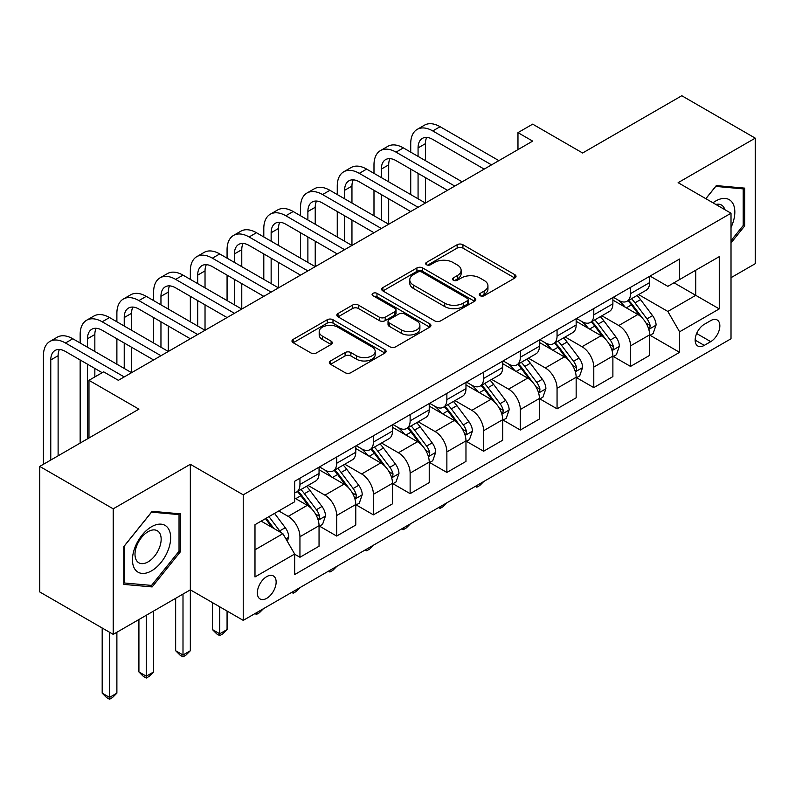 <?xml version="1.0" encoding="UTF-8"?>
<svg xmlns="http://www.w3.org/2000/svg" width="795" height="795" viewBox="0 0 795 795"><rect width="100%" height="100%" fill="white"/><g stroke="black" fill="none" stroke-linecap="round" stroke-linejoin="round"><path stroke-width="1.19" d="M480.15 295.72A2.852 1.65 0 0 0 484.185 295.72L514.832 278.021A4.074 2.355 0 0 0 516.025 276.362A4.074 2.355 0 0 0 514.832 274.692L462.919 244.721A4.074 2.355 0 0 0 457.145 244.721L426.508 262.41A2.852 1.65 0 0 0 425.673 263.582A2.852 1.65 0 0 0 426.508 264.745A2.852 1.65 0 0 0 430.542 264.745L434.507 262.449A13.048 7.533 0 0 1 452.971 262.449L457.294 264.954A13.048 7.533 0 0 1 461.12 270.28A13.048 7.533 0 0 1 457.294 275.607L453.329 277.902A2.852 1.65 0 0 0 452.494 279.065A2.852 1.65 0 0 0 453.329 280.228A2.852 1.65 0 0 0 457.364 280.228L461.329 277.942A13.048 7.533 0 0 1 479.792 277.942L484.115 280.436A13.048 7.533 0 0 1 487.941 285.763A13.048 7.533 0 0 1 484.115 291.099L480.15 293.385A2.852 1.65 0 0 0 479.315 294.547A2.852 1.65 0 0 0 480.15 295.72L480.15 293.385M266.742 598.317A13.296 7.682 120 0 0 275.428 586.601A13.296 7.682 120 0 0 273.391 575.948A13.296 7.682 120 0 0 266.742 576.604A13.296 7.682 120 0 0 258.057 588.32A13.296 7.682 120 0 0 260.094 598.973A13.296 7.682 120 0 0 266.742 598.317M330.531 360.95A4.074 2.355 0 0 0 329.339 362.619A4.074 2.355 0 0 0 330.531 364.279L345.1 372.686A4.074 2.355 0 0 0 350.863 372.686L384.899 353.04A4.074 2.355 0 0 0 386.092 351.38A4.074 2.355 0 0 0 384.899 349.711L332.986 319.739A4.074 2.355 0 0 0 327.212 319.739L293.176 339.385A4.074 2.355 0 0 0 291.984 341.055A4.074 2.355 0 0 0 293.176 342.715L310.775 352.871A4.074 2.355 0 0 0 316.539 352.871L331.108 344.464A4.074 2.355 0 0 0 332.3 342.804A4.074 2.355 0 0 0 331.108 341.135L322.382 336.096A10.911 6.3 0 0 1 319.192 331.644A10.911 6.3 0 0 1 325.92 325.821A10.911 6.3 0 0 1 337.815 327.192L371.99 346.918A10.911 6.3 0 0 1 375.19 351.38A10.911 6.3 0 0 1 368.453 357.194A10.911 6.3 0 0 1 356.558 355.832L350.863 352.543A4.074 2.355 0 0 0 345.1 352.543L330.531 360.95L330.531 364.279M731.012 277.684L755.25 263.692L755.25 138.151L681.792 95.738L582.616 152.998L532.67 124.149L517.972 132.636L532.67 141.122L118.356 380.318L103.658 371.841L88.97 380.318L88.97 438.005M113.208 508.83L113.208 634.37L190.343 589.84L190.343 464.3L113.208 508.83L39.75 466.417L138.916 409.157L88.97 380.318M190.343 464.3L243.23 494.828L731.012 213.219L731.012 338.759L243.23 620.368L243.23 494.828M755.25 138.151L678.115 182.681L731.012 213.219M434.795 320.902A4.074 2.355 0 0 0 440.569 320.902L474.595 301.255A4.074 2.355 0 0 0 475.798 299.586A4.074 2.355 0 0 0 474.595 297.926L422.682 267.945A4.074 2.355 0 0 0 416.918 267.945L382.882 287.601A4.074 2.355 0 0 0 381.689 289.261A4.074 2.355 0 0 0 382.882 290.93L434.795 320.902M374.067 296.336A2.852 1.65 0 0 1 376.969 296.734L376.969 293.345L429.747 323.813A4.074 2.355 0 0 1 430.94 325.483A4.074 2.355 0 0 1 429.747 327.142L395.711 346.799A4.074 2.355 0 0 1 389.947 346.799L338.034 316.827L338.034 313.488A4.074 2.355 0 0 0 336.832 315.158A4.074 2.355 0 0 0 338.034 316.827M338.034 313.488L352.592 305.081A4.074 2.355 0 0 1 358.366 305.081L379.424 317.235A4.074 2.355 0 0 0 385.187 317.235L394.847 311.66A4.074 2.355 0 0 0 396.049 309.99A4.074 2.355 0 0 0 394.847 308.331L372.934 295.67A2.852 1.65 0 0 1 372.09 294.508A2.852 1.65 0 0 1 373.859 292.987A2.852 1.65 0 0 1 376.969 293.345M113.208 634.37L39.75 591.957L39.75 466.417M710.73 320.604L704.271 324.34A12.879 7.433 120 0 0 695.854 335.689A12.879 7.433 120 0 0 697.831 346.014A12.879 7.433 120 0 0 704.271 345.378L710.73 341.641A12.879 7.433 120 0 0 719.147 330.293A12.879 7.433 120 0 0 717.169 319.968A12.879 7.433 120 0 0 710.73 320.604M650.052 276.074L667.83 286.339L679.586 279.552L679.586 259.021L294.657 481.263L294.657 501.784L254.986 524.69L254.986 576.941L294.657 554.035L294.657 574.566L679.586 352.334L679.586 331.803L667.83 311.441L638.614 294.577M679.586 279.552L719.256 256.646L719.256 308.897L679.586 331.803M182.999 594.074L182.999 654.981L190.343 650.747L190.343 589.84L243.23 620.368M517.972 132.636L517.972 149.599M674.001 282.772L695.744 295.333L695.744 270.221L719.256 256.646M667.83 311.441L695.744 295.333L719.256 308.897M254.986 549.802L282.901 533.683L261.158 521.132M294.657 554.214L299.944 557.265L299.944 536.734A16.625 9.6 -120 0 0 288.188 516.382L278.787 510.946M299.944 557.265L319.043 546.235L319.043 525.714A16.625 9.6 -120 0 0 307.287 505.352L294.657 498.058M319.481 526.131L336.673 536.059L336.673 515.528A16.625 9.6 -120 0 0 324.926 495.176L308.043 485.427M336.673 536.059L355.772 525.028L355.772 504.507A16.625 9.6 -120 0 0 344.016 484.145L319.043 469.726M356.22 504.924L373.402 514.852L373.402 494.321A16.625 9.6 -120 0 0 361.655 473.969L344.772 464.22M373.402 514.852L392.501 503.821L392.501 483.3A16.625 9.6 -120 0 0 380.755 462.938L355.772 448.519M392.949 483.718L410.131 493.645L410.131 473.114A16.625 9.6 -120 0 0 398.384 452.762L381.501 443.014M410.131 493.645L429.23 482.615L429.23 462.094A16.625 9.6 -120 0 0 417.484 441.732L392.501 427.312M429.678 462.521L446.87 472.439L446.87 451.918A16.625 9.6 -120 0 0 435.113 431.556L418.24 421.807M446.87 472.439L465.969 461.418L465.969 440.887A16.625 9.6 -120 0 0 454.213 420.525L429.23 406.106M466.407 441.314L483.599 451.232L483.599 430.711A16.625 9.6 -120 0 0 471.842 410.349L454.969 400.61M483.599 451.232L502.698 440.211L502.698 419.68A16.625 9.6 -120 0 0 490.942 399.319L465.969 384.899M503.136 420.108L520.327 430.025L520.327 409.505A16.625 9.6 -120 0 0 508.571 389.143L491.698 379.404M520.327 430.025L539.427 419.005L539.427 398.474A16.625 9.6 -120 0 0 527.671 378.112L502.698 363.693M539.865 398.901L557.056 408.819L557.056 388.298A16.625 9.6 -120 0 0 545.3 367.936L528.427 358.197M557.056 408.819L576.156 397.798L576.156 377.267A16.625 9.6 -120 0 0 564.4 356.915L539.427 342.486M576.594 377.695L593.785 387.612L593.785 367.091A16.625 9.6 -120 0 0 582.029 346.729L565.156 336.991M593.785 387.612L612.885 376.591L612.885 356.061A16.625 9.6 -120 0 0 601.129 335.709L576.156 321.289M613.323 356.488L630.514 366.416L630.514 345.885A16.625 9.6 -120 0 0 618.758 325.523L601.885 315.784M630.514 366.416L649.614 355.385L649.614 334.854A16.625 9.6 -120 0 0 637.858 314.502L612.885 300.083M613.323 297.28L618.758 300.421A16.625 9.6 -120 0 0 627.076 301.245A16.625 9.6 -120 0 0 630.514 293.633L630.514 287.353M576.594 318.487L582.029 321.627A16.625 9.6 -120 0 0 590.347 322.442A16.625 9.6 -120 0 0 593.785 314.84L593.785 308.559M539.865 339.694L545.3 342.834A16.625 9.6 -120 0 0 553.608 343.649A16.625 9.6 -120 0 0 557.056 336.047L557.056 329.766M503.136 360.9L508.571 364.031A16.625 9.6 -120 0 0 516.879 364.855A16.625 9.6 -120 0 0 520.327 357.253L520.327 350.973M466.407 382.107L471.842 385.237A16.625 9.6 -120 0 0 480.15 386.062A16.625 9.6 -120 0 0 483.599 378.46L483.599 372.179M429.678 403.303L435.113 406.444A16.625 9.6 -120 0 0 443.421 407.269A16.625 9.6 -120 0 0 446.87 399.656L446.87 393.386M392.949 424.51L398.384 427.65A16.625 9.6 -120 0 0 406.692 428.475A16.625 9.6 -120 0 0 410.131 420.863L410.131 414.592M356.22 445.717L361.655 448.857A16.625 9.6 -120 0 0 369.963 449.682A16.625 9.6 -120 0 0 373.402 442.07L373.402 435.799M319.481 466.923L324.926 470.064A16.625 9.6 -120 0 0 333.234 470.888A16.625 9.6 -120 0 0 336.673 463.276L336.673 457.006M650.052 335.281L679.586 352.334M627.076 301.245L646.176 290.215A16.625 9.6 -120 0 0 649.614 282.603L649.614 276.332M590.347 322.442L609.437 311.421A16.625 9.6 -120 0 0 612.885 303.809L612.885 297.529M553.608 343.649L572.708 332.628A16.625 9.6 -120 0 0 576.156 325.016L576.156 318.735M516.879 364.855L535.979 353.835A16.625 9.6 -120 0 0 539.427 346.222L539.427 339.942M480.15 386.062L499.25 375.041A16.625 9.6 -120 0 0 502.698 367.429L502.698 361.149M443.421 407.269L462.521 396.248A16.625 9.6 -120 0 0 465.969 388.636L465.969 382.355M406.692 428.475L425.792 417.445A16.625 9.6 -120 0 0 429.23 409.842L429.23 403.562M369.963 449.682L389.063 438.651A16.625 9.6 -120 0 0 392.501 431.049L392.501 424.769M333.234 470.888L352.334 459.858A16.625 9.6 -120 0 0 355.772 452.256L355.772 445.975M294.657 492.761A16.625 9.6 -120 0 0 296.505 492.095L315.605 481.064A16.625 9.6 -120 0 0 319.043 473.462L319.043 467.182M296.505 492.095A16.625 9.6 -120 0 0 299.944 484.483L299.944 478.202M282.901 533.683L294.657 554.035M731.012 242.932L744.677 225.929L744.677 188.127L716.315 185.593L705.801 198.671M123.791 584.395L152.143 586.929L180.495 551.65L180.495 513.848L152.143 511.314L123.791 546.592L123.791 584.395M743.206 225.084L744.677 225.929M179.034 550.806L180.495 551.65M149.152 585.2L152.143 586.929M481.293 296.118L484.115 294.488A13.048 7.533 0 0 0 487.941 289.161L487.941 285.763M461.12 270.28L461.12 273.669A13.048 7.533 0 0 1 457.294 279.005L454.472 280.635M514.782 278.051L462.919 248.11A4.074 2.355 0 0 0 457.145 248.11L427.65 265.142M474.545 301.285L422.682 271.343A4.074 2.355 0 0 0 416.918 271.343L382.932 290.96M467.39 300.748A2.852 1.65 0 0 0 468.225 299.586A2.852 1.65 0 0 0 467.39 298.423L421.817 272.109A2.852 1.65 0 0 0 417.782 272.109L413.599 274.523A13.048 7.533 0 0 0 409.773 279.86A13.048 7.533 0 0 0 413.599 285.186L444.743 303.163A13.048 7.533 0 0 0 463.207 303.163L467.39 300.748L467.39 304.147A2.852 1.65 0 0 0 468.225 302.984L468.225 299.586M409.773 279.86L409.773 283.249A13.048 7.533 0 0 0 413.599 288.575L413.599 285.186M467.39 304.147L463.207 306.562A13.048 7.533 0 0 1 444.743 306.562L413.599 288.575M338.084 316.857L352.592 308.48L352.592 305.081M396.049 309.99L396.049 313.389A4.074 2.355 0 0 1 394.847 315.049L385.187 320.633A4.074 2.355 0 0 1 379.424 320.633L358.366 308.48A4.074 2.355 0 0 0 352.592 308.48M376.969 296.734L429.697 327.182M401.266 329.855A10.911 6.3 0 0 0 413.161 331.217A10.911 6.3 0 0 0 419.899 325.394A10.911 6.3 0 0 0 416.699 320.941L404.655 313.995A4.074 2.355 0 0 0 398.891 313.995L389.222 319.57A4.074 2.355 0 0 0 388.03 321.24A4.074 2.355 0 0 0 389.222 322.899L401.266 329.855L401.266 333.244A10.911 6.3 0 0 0 413.161 334.616A10.911 6.3 0 0 0 419.899 328.792L419.899 325.394M388.03 321.24L388.03 324.628A4.074 2.355 0 0 0 389.222 326.298L389.222 322.899M401.266 333.244L389.222 326.298M375.19 351.38L375.19 354.769A10.911 6.3 0 0 1 368.453 360.592A10.911 6.3 0 0 1 356.558 359.221L350.863 355.931A4.074 2.355 0 0 0 345.1 355.931L330.591 364.309M319.192 331.644L319.192 335.033A10.911 6.3 0 0 0 322.382 339.495L322.382 336.096M331.058 344.493L322.382 339.495M384.85 353.069L332.986 323.128A4.074 2.355 0 0 0 327.212 323.128L293.236 342.744M649.614 335.54L653.142 333.503L656.074 325.016A11.011 6.36 -120 0 0 652.566 315.635L640.561 299.616A31.79 18.355 -120 0 0 637.093 295.462M625.148 307.158A31.79 18.355 -120 0 0 618.639 300.351M648.611 328.792L649.893 327.411L650.131 325.483A11.011 6.36 -120 0 0 646.981 318.865L634.976 302.835A31.79 18.355 -120 0 0 631.508 298.682M628.547 300.391A26.384 15.234 60 0 1 632.88 305.31L643.036 318.875M627.98 300.719A31.79 18.355 60 0 1 631.449 304.873L639.428 315.526M483.787 481.492L479.773 485.507L476.841 487.206L475.36 486.351M476.841 485.507L476.841 487.206M410.727 152.143L410.727 143.666A31.164 17.997 60 0 1 417.176 129.396L424.52 125.153A31.164 17.997 60 0 1 440.102 126.703L498.872 160.63M417.176 129.396A31.164 17.997 60 0 1 432.758 130.936L491.529 164.873M484.185 169.106L432.758 139.423A20.779 11.995 -120 0 0 422.374 138.39A20.779 11.995 -120 0 0 418.071 147.91L418.071 156.386M426.716 137.436A20.779 11.995 -120 0 0 425.414 143.666L425.414 160.63M418.071 173.35L418.071 198.8M425.414 177.593L425.414 203.043L366.644 169.106L359.3 173.35L418.071 207.276M410.727 194.556L410.727 169.106M612.885 356.736L616.413 354.709L619.345 346.222A11.011 6.36 -120 0 0 615.837 336.841L603.832 320.822A31.79 18.355 -120 0 0 600.354 316.668M588.419 328.365A31.79 18.355 -120 0 0 581.91 321.558M611.882 349.999L613.164 348.617L613.402 346.69A11.011 6.36 -120 0 0 610.252 340.071L598.247 324.042A31.79 18.355 -120 0 0 594.779 319.888M591.818 321.597A26.384 15.234 60 0 1 596.151 326.516L606.307 340.081M591.251 321.925A31.79 18.355 60 0 1 594.72 326.079L602.699 336.732M447.058 502.698L443.044 506.713L440.102 508.412L438.631 507.558M440.102 506.713L440.102 508.412M576.156 377.943L579.684 375.916L582.616 367.429A11.011 6.36 -120 0 0 579.108 358.048L567.093 342.029A31.79 18.355 -120 0 0 563.625 337.865M551.69 349.571A31.79 18.355 -120 0 0 545.181 342.764M575.153 371.205L576.435 369.814L576.673 367.896A11.011 6.36 -120 0 0 573.523 361.278L561.518 345.249A31.79 18.355 -120 0 0 558.05 341.095M555.089 342.804A26.384 15.234 60 0 1 559.422 347.723L569.578 361.288M554.522 343.132A31.79 18.355 60 0 1 557.991 347.286L565.97 357.939M410.329 523.905L406.315 527.92L403.373 529.619L401.902 528.764M403.373 527.92L403.373 529.619M539.427 399.15L542.955 397.112L545.887 388.636A11.011 6.36 -120 0 0 542.369 379.255L530.364 363.226A31.79 18.355 -120 0 0 526.896 359.072M514.961 370.778A31.79 18.355 -120 0 0 508.452 363.961M538.424 392.412L539.706 391.021L539.944 389.103A11.011 6.36 -120 0 0 536.794 382.484L524.789 366.455A31.79 18.355 -120 0 0 521.311 362.301M518.36 364.011A26.384 15.234 60 0 1 522.693 368.93L532.849 382.494M517.793 364.339A31.79 18.355 60 0 1 521.262 368.492L529.241 379.145M373.6 545.112L369.586 549.126L366.644 550.826L365.173 549.971M366.644 549.116L366.644 550.826M373.988 173.35L373.988 164.873A31.164 17.997 60 0 1 380.447 150.603L387.791 146.359A31.164 17.997 60 0 1 403.373 147.9L462.143 181.836M380.447 150.603A31.164 17.997 60 0 1 396.029 152.143L454.8 186.08M447.456 190.313L396.029 160.63A20.779 11.995 -120 0 0 385.645 159.596A20.779 11.995 -120 0 0 381.342 169.106L381.342 177.593M389.987 158.642A20.779 11.995 -120 0 0 388.685 164.873L388.685 181.836M381.342 194.556L381.342 220.006M388.685 198.8L388.685 224.25L329.915 190.313L322.571 194.556L381.342 228.483M373.988 215.763L373.988 190.313M410.727 211.52L359.3 181.836A20.779 11.995 -120 0 0 348.916 180.803A20.779 11.995 -120 0 0 344.613 190.313L344.613 198.8M353.258 179.849A20.779 11.995 -120 0 0 351.956 186.08L351.956 203.043M344.613 215.763L344.613 241.213M351.956 220.006L351.956 245.456L293.186 211.52L285.842 215.763L344.613 249.69M337.259 236.97L337.259 211.52M337.259 194.556L337.259 186.08A31.164 17.997 60 0 1 343.718 171.809A31.164 17.997 60 0 1 359.3 173.35M343.718 171.809L351.062 167.566A31.164 17.997 60 0 1 366.644 169.106M373.988 232.726L322.571 203.043A20.779 11.995 -120 0 0 312.187 202.01A20.779 11.995 -120 0 0 307.884 211.52L307.884 220.006M316.529 201.055A20.779 11.995 -120 0 0 315.227 207.286L315.227 224.25M307.884 236.97L307.884 262.42M315.227 241.213L315.227 266.653L256.457 232.726L249.113 236.97L307.874 270.896M300.53 258.176L300.53 232.726M300.53 215.763L300.53 207.286A31.164 17.997 60 0 1 306.989 193.016A31.164 17.997 60 0 1 322.571 194.556M306.989 193.016L314.333 188.773A31.164 17.997 60 0 1 329.915 190.313M502.698 420.356L506.216 418.319L509.158 409.842A11.011 6.36 -120 0 0 505.64 400.461L493.635 384.432A31.79 18.355 -120 0 0 490.167 380.278M478.232 391.985A31.79 18.355 -120 0 0 471.723 385.168M501.695 413.619L502.977 412.227L503.215 410.309A11.011 6.36 -120 0 0 500.065 403.681L488.05 387.662A31.79 18.355 -120 0 0 484.582 383.508M481.631 385.217A26.384 15.234 60 0 1 485.964 390.136L496.12 403.701M481.064 385.545A31.79 18.355 60 0 1 484.533 389.699L492.512 400.352M336.871 566.308L332.857 570.333L329.915 572.022L328.444 571.178M329.915 570.323L329.915 572.022M337.259 253.933L285.842 224.25A20.779 11.995 -120 0 0 275.448 223.216A20.779 11.995 -120 0 0 271.145 232.726L271.145 241.213M279.8 222.262A20.779 11.995 -120 0 0 278.498 228.483L278.498 245.456M271.145 258.176L271.145 283.626M278.498 262.42L278.498 287.86L219.728 253.933L212.384 258.176L271.145 292.103M263.801 279.383L263.801 253.933M263.801 236.97L263.801 228.483A31.164 17.997 60 0 1 270.26 214.223A31.164 17.997 60 0 1 285.842 215.763M270.26 214.223L277.604 209.979A31.164 17.997 60 0 1 293.186 211.52M731.012 227.469A27.01 15.592 120 0 0 732.265 202.487A27.01 15.592 120 0 0 712.986 202.814M724.821 209.651A18.494 10.673 120 0 0 723.579 206.968A18.494 10.673 120 0 0 721.492 205.04A18.494 10.673 120 0 0 715.838 204.464M715.669 186.398L743.206 188.882L743.206 225.512L731.012 240.686M741.377 187.829L743.206 188.882M705.861 198.7L715.729 186.428M151.557 526.727A27.01 15.592 120 0 0 132.457 559.809A27.01 15.592 120 0 0 151.557 570.84A27.01 15.592 120 0 0 170.657 537.758A27.01 15.592 120 0 0 151.557 526.727M148.079 531.676A18.494 10.673 120 0 0 135.995 547.974A18.494 10.673 120 0 0 138.837 562.79A18.494 10.673 120 0 0 148.079 561.876A18.494 10.673 120 0 0 160.163 545.579A18.494 10.673 120 0 0 157.321 530.762A18.494 10.673 120 0 0 148.079 531.676M179.034 551.233L151.557 585.418L124.08 582.964L124.08 546.324L151.557 512.149L179.034 514.604L179.034 551.233M177.206 513.55L179.034 514.604M465.969 441.563L469.487 439.526L472.429 431.049A11.011 6.36 -120 0 0 468.911 421.668L456.906 405.639A31.79 18.355 -120 0 0 453.438 401.485M441.493 413.191A31.79 18.355 -120 0 0 434.994 406.374M464.966 434.815L466.238 433.434L466.486 431.516A11.011 6.36 -120 0 0 463.326 424.888L451.322 408.868A31.79 18.355 -120 0 0 447.853 404.715M444.902 406.414A26.384 15.234 60 0 1 449.225 411.343L459.391 424.908M444.326 406.742A31.79 18.355 60 0 1 447.794 410.896L455.783 421.559M300.142 587.515L296.128 591.54L293.186 593.229L291.715 592.384M293.186 591.53L293.186 593.229M429.23 462.769L432.758 460.732L435.7 452.256A11.011 6.36 -120 0 0 432.182 442.875L420.177 426.845A31.79 18.355 -120 0 0 416.709 422.692M404.764 434.398A31.79 18.355 -120 0 0 398.255 427.581M428.227 456.022L429.509 454.641L429.757 452.723A11.011 6.36 -120 0 0 426.597 446.094L414.592 430.075A31.79 18.355 -120 0 0 411.124 425.921M408.163 427.621A26.384 15.234 60 0 1 412.496 432.55L422.662 446.114M407.597 427.949A31.79 18.355 60 0 1 411.065 432.102L419.054 442.765M263.413 608.722L259.399 612.746L256.457 614.436L254.986 613.591M256.457 612.736L256.457 614.436M392.501 483.976L396.029 481.939L398.971 473.462A11.011 6.36 -120 0 0 395.453 464.081L383.448 448.052A31.79 18.355 -120 0 0 379.98 443.898M368.035 455.605A31.79 18.355 -120 0 0 361.526 448.787M391.498 477.229L392.78 475.847L393.018 473.929A11.011 6.36 -120 0 0 389.868 467.301L377.864 451.272A31.79 18.355 -120 0 0 374.395 447.118M371.434 448.827A26.384 15.234 60 0 1 375.767 453.756L385.933 467.321M370.868 449.155A31.79 18.355 60 0 1 374.336 453.309L382.325 463.972M219.728 606.804L219.728 633.774L227.072 629.541L227.072 611.047M227.072 629.541L222.67 633.943L219.728 635.642L216.787 633.943L212.384 629.541L212.384 602.56M212.384 629.541L219.728 633.774L219.728 635.642M300.53 275.14L249.113 245.456A20.779 11.995 -120 0 0 238.719 244.423A20.779 11.995 -120 0 0 234.416 253.933L234.416 262.42M243.061 243.469A20.779 11.995 -120 0 0 241.769 249.69L241.769 266.653M234.416 279.383L234.416 304.833M241.769 283.626L241.769 309.066L182.999 275.14L175.655 279.383L234.416 313.309M227.072 300.59L227.072 275.14M227.072 258.176L227.072 249.69A31.164 17.997 60 0 1 233.531 235.429A31.164 17.997 60 0 1 249.113 236.97M233.531 235.429L240.875 231.186A31.164 17.997 60 0 1 256.457 232.726M263.801 296.346L212.384 266.653A20.779 11.995 -120 0 0 201.99 265.629A20.779 11.995 -120 0 0 197.687 275.14L197.687 283.626M206.332 264.665A20.779 11.995 -120 0 0 205.03 270.896L205.03 287.86M197.687 300.59L197.687 326.029M205.03 304.833L205.03 330.273L146.27 296.346L138.916 300.59L197.687 334.516M190.343 321.796L190.343 296.346M190.343 279.383L190.343 270.896A31.164 17.997 60 0 1 196.802 256.636A31.164 17.997 60 0 1 212.384 258.176M196.802 256.636L204.146 252.393A31.164 17.997 60 0 1 219.728 253.933M227.072 317.553L175.655 287.86A20.779 11.995 -120 0 0 165.261 286.836A20.779 11.995 -120 0 0 160.958 296.346L160.958 304.833M169.603 285.872A20.779 11.995 -120 0 0 168.302 292.103L168.302 309.066M160.958 321.796L160.958 347.236M168.302 326.029L168.302 351.479L109.541 317.553L102.187 321.796L160.958 355.723M153.614 343.003L153.614 317.553M153.614 300.59L153.614 292.103A31.164 17.997 60 0 1 160.063 277.833A31.164 17.997 60 0 1 175.655 279.383M160.063 277.833L167.417 273.599A31.164 17.997 60 0 1 182.999 275.14M355.772 505.183L359.3 503.146L362.242 494.659A11.011 6.36 -120 0 0 358.724 485.288L346.719 469.259A31.79 18.355 -120 0 0 343.251 465.105M331.306 476.801A31.79 18.355 -120 0 0 324.797 469.994M354.769 498.435L356.051 497.054L356.289 495.136A11.011 6.36 -120 0 0 353.139 488.508L341.135 472.478A31.79 18.355 -120 0 0 337.666 468.325M334.705 470.034A26.384 15.234 60 0 1 339.038 474.963L349.204 488.528M334.139 470.362A31.79 18.355 60 0 1 337.607 474.516L345.587 485.169M190.343 650.747L185.931 655.15L182.999 656.849L180.058 655.15L175.655 650.747L175.655 598.317M175.655 650.747L182.999 654.981L182.999 656.849M190.343 338.759L138.916 309.066A20.779 11.995 -120 0 0 128.532 308.043A20.779 11.995 -120 0 0 124.229 317.553L124.229 326.029M132.874 307.079A20.779 11.995 -120 0 0 131.573 313.309L131.573 330.273M124.229 343.003L124.229 368.443M131.573 347.236L131.573 372.686L72.802 338.759L65.458 343.003L124.229 376.929M116.885 364.209L116.885 338.759M116.885 321.796L116.885 313.309A31.164 17.997 60 0 1 123.334 299.039A31.164 17.997 60 0 1 138.916 300.59M123.334 299.039L130.688 294.806A31.164 17.997 60 0 1 146.27 296.346M319.043 526.389L322.571 524.352L325.513 515.866A11.011 6.36 -120 0 0 321.995 506.495L309.99 490.465A31.79 18.355 -120 0 0 306.522 486.311M318.04 519.642L319.322 518.26L319.56 516.343A11.011 6.36 -120 0 0 316.41 509.714L304.406 493.685A31.79 18.355 -120 0 0 300.937 489.531M297.976 491.24A26.384 15.234 60 0 1 302.309 496.169L312.465 509.734M297.409 491.568A31.79 18.355 60 0 1 300.878 495.722L308.858 506.375M146.27 615.28L146.27 676.187L153.614 671.944L153.614 611.047M153.614 671.944L149.202 676.356L146.27 678.056L143.329 676.356L138.916 671.944L138.916 619.524M138.916 671.944L146.27 676.187L146.27 678.056M153.614 359.966L102.187 330.273A20.779 11.995 -120 0 0 91.803 329.249A20.779 11.995 -120 0 0 87.5 338.759L87.5 347.236M96.145 328.285A20.779 11.995 -120 0 0 94.844 334.516L94.844 351.479M87.5 364.209L87.5 438.85M94.844 368.443L94.844 376.929M80.156 443.093L80.156 359.966M80.156 343.003L80.156 334.516A31.164 17.997 60 0 1 86.605 320.246A31.164 17.997 60 0 1 102.187 321.796M86.605 320.246L93.949 316.012A31.164 17.997 60 0 1 109.541 317.553M287.313 541.316L288.774 537.072A11.011 6.36 -120 0 0 285.266 527.701L274.553 513.401M280.685 532.402A11.011 6.36 -120 0 0 279.681 530.921L268.968 516.621M266.206 518.211L273.907 528.486M265.441 518.658L271.97 527.373M109.541 632.244L109.541 697.394L116.885 693.151L116.885 632.244M116.885 693.151L112.473 697.563L109.541 699.262L106.6 697.563L102.187 693.151L102.187 628.01M102.187 693.151L109.541 697.394L109.541 699.262M102.187 372.686L65.458 351.479A20.779 11.995 -120 0 0 55.074 350.456A20.779 11.995 -120 0 0 50.771 359.966L50.771 460.057M59.416 349.492A20.779 11.995 -120 0 0 58.114 355.723L58.114 455.813M43.427 464.3L43.427 355.723A31.164 17.997 60 0 1 49.876 341.453A31.164 17.997 60 0 1 65.458 343.003M49.876 341.453L57.22 337.209A31.164 17.997 60 0 1 72.802 338.759M288.188 516.382L307.287 505.352M324.926 495.176L344.016 484.145M361.655 473.969L380.755 462.938M398.384 452.762L417.484 441.732M435.113 431.556L454.213 420.525M471.842 410.349L490.942 399.319M508.571 389.143L527.671 378.112M545.3 367.936L564.4 356.915M582.029 346.729L601.129 335.709M618.758 325.523L637.858 314.502M630.514 293.633L649.614 282.603M630.514 345.885L649.614 334.854M593.785 367.091L612.885 356.061M593.785 314.84L612.885 303.809M557.056 388.298L576.156 377.267M557.056 336.047L576.156 325.016M520.327 409.505L539.427 398.474M520.327 357.253L539.427 346.222M483.599 430.711L502.698 419.68M483.599 378.46L502.698 367.429M446.87 451.918L465.969 440.887M446.87 399.656L465.969 388.636M410.131 473.114L429.23 462.094M410.131 420.863L429.23 409.842M373.402 494.321L392.501 483.3M373.402 442.07L392.501 431.049M336.673 515.528L355.772 504.507M336.673 463.276L355.772 452.256M299.944 536.734L319.043 525.714M299.944 484.483L319.043 473.462M696.639 333.512L710.73 341.641M695.158 340.121L704.271 345.378M484.115 294.488L484.115 291.099M453.329 280.228L453.329 277.902M457.294 279.005L457.294 275.607M426.508 264.745L426.508 262.41M457.145 248.11L457.145 244.721M462.919 248.11L462.919 244.721M514.832 278.021L514.832 274.692M382.882 290.93L382.882 287.601M416.918 271.343L416.918 267.945M422.682 271.343L422.682 267.945M474.595 301.255L474.595 297.926M444.743 306.562L444.743 303.163M463.207 306.562L463.207 303.163M358.366 308.48L358.366 305.081M379.424 320.633L379.424 317.235M385.187 320.633L385.187 317.235M394.847 315.049L394.847 311.66M429.747 327.142L429.747 323.813M345.1 355.931L345.1 352.543M350.863 355.931L350.863 352.543M356.558 359.221L356.558 355.832M331.108 344.464L331.108 341.135M293.176 342.715L293.176 339.385M327.212 323.128L327.212 319.739M332.986 323.128L332.986 319.739M384.899 353.04L384.899 349.711M648.79 329.398L656.004 325.225M634.976 302.835L640.561 299.616M626.321 307.834L631.449 304.873M646.981 318.865L652.566 315.635M646.106 323.158L650.131 325.483M440.102 126.703L432.758 130.936M425.414 143.666L418.071 147.91M612.061 350.595L619.275 346.431M598.247 324.042L603.832 320.822M589.592 329.041L594.72 326.079M610.252 340.071L615.837 336.841M609.377 344.364L613.402 346.69M575.332 371.802L582.546 367.638M561.518 345.249L567.093 342.029M552.853 350.247L557.991 347.286M573.523 361.278L579.108 358.048M572.648 365.571L576.673 367.896M538.603 393.008L545.817 388.844M524.789 366.455L530.364 363.226M516.124 371.454L521.262 368.492M536.794 382.484L542.369 379.255M535.919 386.777L539.944 389.103M403.373 147.9L396.029 152.143M388.685 164.873L381.342 169.106M351.956 186.08L344.613 190.313M315.227 207.286L307.884 211.52M501.874 414.215L509.088 410.051M488.05 387.662L493.635 384.432M479.395 392.66L484.533 389.699M500.065 403.681L505.64 400.461M499.19 407.984L503.215 410.309M278.498 228.483L271.145 232.726M465.145 435.422L472.359 431.258M451.322 408.868L456.906 405.639M442.666 413.867L447.794 410.896M463.326 424.888L468.911 421.668M462.461 429.191L466.486 431.516M428.416 456.628L435.63 452.464M414.592 430.075L420.177 426.845M405.937 435.074L411.065 432.102M426.597 446.094L432.182 442.875M425.732 450.397L429.757 452.723M391.687 477.835L398.891 473.671M377.864 451.272L383.448 448.052M369.208 456.27L374.336 453.309M389.868 467.301L395.453 464.081M388.993 471.604L393.018 473.929M241.769 249.69L234.416 253.933M205.03 270.896L197.687 275.14M168.302 292.103L160.958 296.346M354.948 499.041L362.162 494.878M341.135 472.478L346.719 469.259M332.479 477.477L337.607 474.516M353.139 488.508L358.724 485.288M352.264 492.811L356.289 495.136M131.573 313.309L124.229 317.553M318.219 520.248L325.433 516.084M304.406 493.685L309.99 490.465M295.75 498.684L300.878 495.722M316.41 509.714L321.995 506.495M315.536 514.017L319.56 516.343M94.844 334.516L87.5 338.759M285.912 538.901L288.704 537.291M279.681 530.921L285.266 527.701M58.114 355.723L50.771 359.966"/></g></svg>
